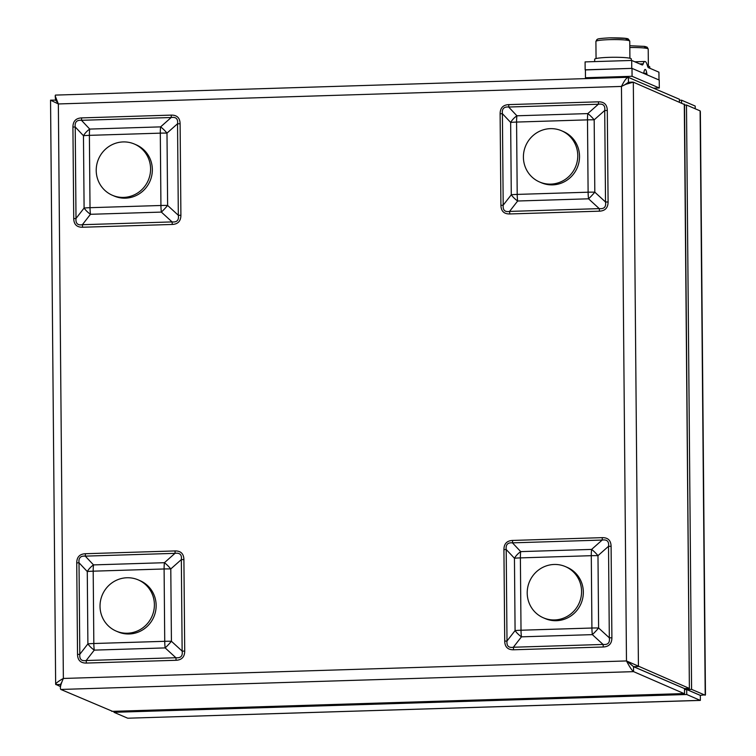 <?xml version="1.0" encoding="UTF-8"?>
<svg xmlns="http://www.w3.org/2000/svg" width="756" height="756" viewBox="0 0 756 756"><rect width="100%" height="100%" fill="white"/><g stroke="black" fill="none" stroke-linecap="round" stroke-linejoin="round"><path stroke-width="1.13" d="M543.384 617.813L545.142 618.569A27.877 27.055 -66.7 0 0 560.026 620.336A27.877 27.055 -66.7 0 0 583.084 596.153A27.877 27.055 -66.7 0 0 567.161 567.35L565.403 566.594A27.877 27.055 -66.7 0 0 529.54 581.515A27.877 27.055 -66.7 0 0 543.384 617.813A27.877 27.055 -66.7 0 0 558.268 619.58A27.877 27.055 -66.7 0 0 581.326 595.397A27.877 27.055 -66.7 0 0 565.403 566.594M647.278 74.938A3.978 0.869 -91.8 0 1 646.777 73.256A7.966 1.739 88.2 0 0 645.161 69.439A7.966 1.739 88.2 0 0 643.961 72.047A3.978 0.869 -91.8 0 1 643.479 73.304M585.399 69.93L631.761 68.38L631.695 60.452L642.146 64.95A7.966 1.739 88.2 0 0 642.326 64.988A7.966 1.739 88.2 0 0 643.186 63.816A15.923 3.487 -91.8 0 1 644.915 61.482A15.923 3.487 -91.8 0 1 647.41 65.63A7.966 1.739 88.2 0 0 648.478 67.671L658.93 72.17L659.005 79.975M585.153 69.826L585.087 61.897L631.695 60.452M647.523 66.018A18.314 1.814 -0.5 0 1 649.754 66.868L649.773 68.229M609.516 37.866L625.684 38.424L627.745 39.199L625.174 40.011M594.688 61.605L594.67 59.261A18.314 1.814 -0.5 0 1 612.974 57.276A18.314 1.814 -0.5 0 1 631.307 58.94L631.317 60.461M116.197 631.099L117.955 631.855A27.877 27.055 -66.7 0 0 132.848 633.613A27.877 27.055 -66.7 0 0 155.897 609.44A27.877 27.055 -66.7 0 0 139.973 580.636L138.216 579.88A27.877 27.055 -66.7 0 0 102.353 594.802A27.877 27.055 -66.7 0 0 116.197 631.099A27.877 27.055 -66.7 0 0 131.09 632.857A27.877 27.055 -66.7 0 0 154.139 608.684A27.877 27.055 -66.7 0 0 138.216 579.88M679.389 101.966L679.37 99.244L628.151 77.292C626.45 77.811 624.22 80.864 621.46 86.439L625.845 84.285L633.32 82.158L638.423 666.508L633.566 666.66L684.539 688.574L689.387 688.423L626.478 660.942C629.587 666.905 631.959 670.477 633.585 671.64L684.152 693.621L112.644 711.387L60.82 689.453C59.781 688.272 60.622 684.605 63.362 678.453C58.552 681.128 55.982 683.074 55.651 684.284L60.489 686.599M633.32 82.158L684.539 104.574L689.387 688.423L684.293 104.073M628.397 77.329L628.444 82.281L624.664 84.823M628.056 661.887L633.537 666.688L684.511 688.603L684.549 693.554L111.793 711.368M633.566 666.66L626.667 661.027M624.711 84.804L628.472 82.309M57.73 102.684L55.557 100.113L50.548 100.179L58.354 103.95L55.188 95.946L55.434 95.095L628.151 77.292M55.188 95.946L55.594 100.076M55.557 100.104L57.749 102.721M61.869 681.959L60.65 684.369M60.452 686.854L60.65 684.237L61.841 682.044M172.245 224.456A4.98 1.087 -91.8 0 0 172.075 221.914L161.368 212.096A12.937 2.835 88.2 0 1 160.934 205.49A12.937 1.285 179.5 0 1 167.624 205.452L178.331 215.28L177.537 123.767L166.991 133.113A12.937 1.285 179.5 0 0 160.3 133.15A12.937 2.835 88.2 0 1 160.622 126.876A12.937 3.733 48.4 0 1 166.991 133.113L167.624 205.452A12.937 2.051 132.5 0 1 161.368 212.096L90.465 214.298A12.937 5.764 -142.2 0 1 84.096 208.051L83.462 135.711A12.937 7.447 -43.3 0 1 89.718 129.078L160.622 126.876L171.168 117.52L81.468 120.308C76.743 119.892 74.664 122.103 75.213 126.951L76.006 218.465C75.543 223.417 77.67 225.496 82.376 224.702A4.98 1.087 -91.8 0 1 82.546 227.244C76.819 227.32 73.88 224.438 73.729 218.597A4.98 0.491 179.5 0 0 76.006 218.465L84.096 208.051A12.937 1.285 179.5 0 1 90.021 207.692L160.934 205.49L160.3 133.15L89.388 135.352L90.021 207.692A12.937 2.835 88.2 0 0 90.465 214.298L82.376 224.702L172.075 221.914C176.97 222.406 179.059 220.194 178.331 215.28A4.98 0.491 179.5 0 0 180.901 215.271C180.854 221.111 177.962 224.173 172.245 224.456L82.546 227.244M180.108 123.757A4.98 0.491 179.5 0 1 177.537 123.767C178.17 118.881 176.054 116.802 171.168 117.52A4.98 1.087 -91.8 0 0 171.291 115.11C177.017 115.035 179.956 117.917 180.108 123.757L180.901 215.271M599.432 211.17A4.98 1.087 -91.8 0 0 599.262 208.628L588.555 198.809A12.937 2.835 88.2 0 1 588.111 192.204A12.937 1.285 -0.5 0 1 594.811 192.175L605.518 201.994L604.715 110.48L594.178 119.835A12.937 1.285 -0.5 0 0 587.488 119.864A12.937 2.835 88.2 0 1 587.809 113.589A12.937 3.733 48.4 0 1 594.178 119.835L594.811 192.175A12.937 2.051 132.5 0 1 588.555 198.809L517.652 201.011A12.937 5.764 -142.2 0 1 511.283 194.774L510.65 122.434A12.937 7.447 -43.3 0 1 516.906 115.791L587.809 113.589L598.355 104.233L508.646 107.031C503.931 106.605 501.842 108.817 502.4 113.665L503.194 205.178C502.731 210.13 504.857 212.209 509.563 211.415A4.98 1.087 -91.8 0 1 509.733 213.957C504.006 214.033 501.067 211.151 500.916 205.32A4.98 0.491 179.5 0 0 503.194 205.178L511.283 194.774A12.937 1.285 -0.5 0 1 517.208 194.405L588.111 192.204L587.488 119.864L516.575 122.066L517.208 194.405A12.937 2.835 88.2 0 0 517.652 201.011L509.563 211.415L599.262 208.628C604.157 209.129 606.246 206.917 605.518 201.994A4.98 0.491 179.5 0 0 608.089 201.984C608.041 207.824 605.15 210.886 599.432 211.17L509.733 213.957M607.295 110.471A4.98 0.491 179.5 0 1 604.715 110.48C605.358 105.604 603.231 103.515 598.355 104.233A4.98 1.087 -91.8 0 0 598.478 101.824C604.205 101.748 607.144 104.63 607.295 110.471L608.089 201.984M504.715 641.145L503.921 549.621C503.968 543.781 506.86 540.72 512.577 540.436A4.98 1.087 -91.8 0 1 512.455 542.855L520.704 551.615A12.937 2.835 88.2 0 0 520.383 557.89A12.937 1.285 -0.5 0 0 514.449 558.249A12.937 7.447 -43.3 0 1 520.704 551.615L591.617 549.414A12.937 3.733 48.4 0 1 597.977 555.66L598.61 628A12.937 2.051 132.5 0 1 592.354 634.634L521.451 636.835A12.937 5.764 -142.2 0 1 515.082 630.589L514.449 558.249L506.199 549.489L507.002 641.003C506.529 645.955 508.656 648.034 513.362 647.24A4.98 1.087 -91.8 0 1 513.532 649.782C507.815 649.858 504.876 646.975 504.715 641.145A4.98 0.491 179.5 0 0 507.002 641.003L515.082 630.589A12.937 1.285 -0.5 0 1 521.016 630.23L591.92 628.028L591.287 555.688L520.383 557.89L521.016 630.23A12.937 2.835 88.2 0 0 521.451 636.835L513.362 647.24L603.071 644.452C607.956 644.953 610.045 642.742 609.317 637.818A4.98 0.491 179.5 0 0 611.897 637.809C611.84 643.649 608.958 646.711 603.231 646.994L513.532 649.782M603.231 646.994A4.98 1.087 -91.8 0 0 603.071 644.452L592.354 634.634A12.937 2.835 88.2 0 1 591.92 628.028A12.937 1.285 -0.5 0 1 598.61 628L609.317 637.818L608.523 546.304C609.166 541.428 607.04 539.34 602.154 540.058L512.455 542.855C507.73 542.43 505.651 544.641 506.199 549.489A4.98 0.491 179.5 0 1 503.921 549.621M77.528 654.422L76.734 562.908C76.781 557.068 79.673 554.006 85.39 553.723A4.98 1.087 -91.8 0 1 85.267 556.132C80.552 555.717 78.463 557.928 79.011 562.766L79.815 654.29L87.894 643.876A12.937 1.285 179.5 0 1 93.829 643.517A12.937 2.835 88.2 0 0 94.264 650.122L86.175 660.527L175.883 657.739L165.167 647.911A12.937 2.835 88.2 0 1 164.732 641.315L164.099 568.975L93.196 571.177L93.829 643.517L164.732 641.315A12.937 1.285 179.5 0 1 171.423 641.277A12.937 2.051 132.5 0 1 165.167 647.911L94.264 650.122A12.937 5.764 -142.2 0 1 87.894 643.876L87.271 571.536A12.937 7.447 -43.3 0 1 93.517 564.902L164.43 562.7A12.937 3.733 48.4 0 1 170.79 568.937L171.423 641.277L182.139 651.105A4.98 0.491 179.5 0 0 184.71 651.096C184.653 656.936 181.771 659.997 176.054 660.281L86.345 663.069C80.627 663.144 77.688 660.262 77.528 654.422A4.98 0.491 179.5 0 0 79.815 654.29C79.352 659.241 81.468 661.32 86.175 660.527A4.98 1.087 -91.8 0 1 86.345 663.069M176.054 660.281A4.98 1.087 -91.8 0 0 175.883 657.739C180.779 658.23 182.857 656.019 182.139 651.105L181.336 559.591C181.979 554.706 179.852 552.627 174.967 553.345L85.267 556.132L93.517 564.902A12.937 2.835 88.2 0 0 93.196 571.177A12.937 1.285 179.5 0 0 87.271 571.536L79.011 562.766A4.98 0.491 179.5 0 1 76.734 562.908M73.729 218.597L72.926 127.084A4.98 0.491 179.5 0 0 75.213 126.951L83.462 135.711A12.937 1.285 179.5 0 1 89.388 135.352A12.937 2.835 88.2 0 1 89.718 129.078L81.468 120.308A4.98 1.087 -91.8 0 0 81.591 117.898L171.291 115.11M500.916 205.32L500.113 113.797A4.98 0.491 179.5 0 0 502.4 113.665L510.65 122.434A12.937 1.285 -0.5 0 1 516.575 122.066A12.937 2.835 88.2 0 1 516.906 115.791L508.646 107.031A4.98 1.087 -91.8 0 0 508.779 104.611L598.478 101.824M85.39 553.723L175.099 550.935A4.98 1.087 -91.8 0 1 174.967 553.345L164.43 562.7A12.937 2.835 88.2 0 0 164.099 568.975A12.937 1.285 179.5 0 1 170.79 568.937L181.336 559.591A4.98 0.491 179.5 0 0 183.906 559.572L184.71 651.096M512.577 540.436L602.277 537.648A4.98 1.087 -91.8 0 1 602.154 540.058L591.617 549.414A12.937 2.835 88.2 0 0 591.287 555.688A12.937 1.285 -0.5 0 1 597.977 555.66L608.523 546.304A4.98 0.491 179.5 0 0 611.094 546.295L611.897 637.809M539.576 181.988L541.334 182.744A27.877 27.055 -66.7 0 0 556.227 184.511A27.877 27.055 -66.7 0 0 579.276 160.329A27.877 27.055 -66.7 0 0 563.352 131.535L561.595 130.779A27.877 27.055 -66.7 0 0 525.732 145.691A27.877 27.055 -66.7 0 0 539.576 181.988A27.877 27.055 -66.7 0 0 554.469 183.755A27.877 27.055 -66.7 0 0 577.518 159.573A27.877 27.055 -66.7 0 0 561.595 130.779M128.151 718.2L700.368 700.349L700.33 695.397L686.703 689.548L686.75 694.499L700.283 700.406L128.142 718.2M113.976 711.349L113.986 712.313L127.603 718.162M113.986 712.313L686.75 694.499M684.52 689.614L686.703 689.548M705.452 694.736L700.358 695.369L686.731 689.519L691.589 689.368L686.486 105.018L700.113 110.877L700.358 111.68L705.452 694.745M700.113 110.877L705.206 695.218L691.589 689.368M686.731 689.519L686.722 688.499M684.539 105.084L686.486 105.018M681.591 102.91L681.562 100.189L695.18 106.048L695.208 108.769M681.562 100.189L679.379 100.255M653.638 88.187L659.308 88.008L632.073 76.29L631.997 68.371L585.399 69.817L585.465 77.745L587.355 78.558M632.073 76.29L585.465 77.745M659.308 88.008L659.241 80.079L631.997 68.371M629.814 47.543A16.925 1.682 -0.5 0 1 647.788 48.686A16.925 1.682 -0.5 0 1 648.213 49.055L647.183 47.212L644.859 46.437L629.795 45.747L644.14 46.362L646.2 47.127L643.63 47.949M112.389 195.275L114.147 196.031A27.877 27.055 -66.7 0 0 126.772 198.081A27.877 27.055 -66.7 0 0 151.909 174.768A27.877 27.055 -66.7 0 0 136.174 144.812L134.417 144.056A27.877 27.055 -66.7 0 0 98.545 158.977A27.877 27.055 -66.7 0 0 112.389 195.275A27.877 27.055 -66.7 0 0 125.014 197.325A27.877 27.055 -66.7 0 0 150.151 174.012A27.877 27.055 -66.7 0 0 134.417 144.056M643.592 73.351L646.777 73.256M639.765 63.92L643.186 63.816M596.059 58.552L595.908 41.419A16.925 1.682 -0.5 0 1 609.1 39.662A16.925 1.682 -0.5 0 1 629.342 40.758A16.925 1.682 -0.5 0 1 629.757 41.117L629.909 58.25M597.127 78.255A17.917 1.777 -0.5 0 1 624.201 77.414M60.82 689.453L633.585 671.64L633.537 666.688M58.354 103.95L63.362 678.453L626.478 660.942L621.46 86.439L58.354 103.95M72.926 127.084C72.982 121.243 75.865 118.182 81.591 117.898M500.113 113.797C500.17 107.957 503.052 104.895 508.779 104.611M175.099 550.935C180.816 550.859 183.755 553.742 183.906 559.572M602.277 537.648C608.004 537.573 610.942 540.455 611.094 546.295M55.897 684.624L60.641 684.473M634.813 61.794L644.915 61.482M648.771 86.089L650.68 86.912M595.908 41.419L596.9 39.558C598.497 39.321 594.244 38.736 609.478 37.857C621.148 37.809 627.423 38.206 628.312 39.047L629.757 41.117M632.224 78.974L630.315 78.161M624.352 77.405L605.565 77.348L596.853 78.265M632.592 82.083L628.321 82.291M50.548 100.179L55.651 684.284M648.355 66.188L648.213 49.055"/></g></svg>
